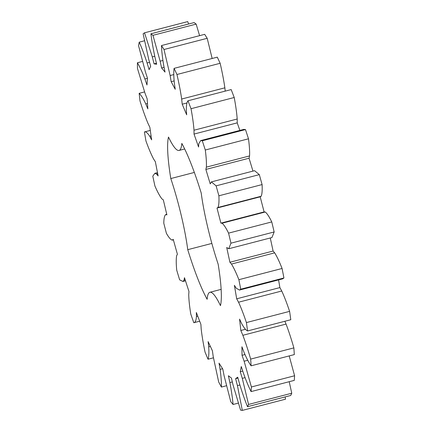 <?xml version="1.0" encoding="UTF-8"?>
<svg xmlns="http://www.w3.org/2000/svg" width="432" height="432" viewBox="0 0 432 432"><rect width="100%" height="100%" fill="white"/><g stroke="black" fill="none" stroke-linecap="round" stroke-linejoin="round"><path stroke-width="0.65" d="M173.367 239.846L172.287 240.127C170.732 239.765 168.766 237.497 166.401 233.318L163.793 223.241C163.847 218.495 164.473 215.611 165.677 214.601L166.892 214.882L163.312 199.849L161.935 198.904C159.883 196.339 157.545 192.046 154.926 186.019L152.788 176.175L154.867 173.302L156.519 173.939L158.123 175.943L155.353 161.714L153.63 159.084C151.211 154.483 148.646 148.435 145.935 140.945L144.401 131.944C145.757 131.452 147.539 132.889 149.747 136.258L151.637 139.855L149.855 127.327L147.89 123.179C145.255 116.829 142.625 109.409 139.995 100.926L139.163 93.328C141.059 95.083 143.267 98.615 145.789 103.928L147.847 108.891L147.161 98.847L145.076 93.442L137.473 68.467L137.403 62.759C139.72 66.647 142.214 72.052 144.887 78.975L146.983 84.991L147.442 78.062L145.368 71.744L138.542 45.619L139.223 42.158C141.82 47.936 144.445 54.869 147.101 62.964L149.105 69.655L150.676 66.285L148.743 59.449L143.122 33.815L144.52 32.81L152.296 56.911L154.078 63.855L156.665 64.249L154.996 57.321C153.139 48.659 151.783 40.813 150.925 33.793L152.955 35.316L160.137 61.187L161.59 67.954L165.029 72.09L163.728 65.507C162.41 57.613 161.66 50.965 161.471 45.554L163.998 49.507L170.138 75.53L171.164 81.686L175.241 89.305L174.393 83.479C173.696 76.858 173.599 71.82 174.091 68.364L176.958 74.498C179.01 83.398 180.581 91.573 181.667 99.031L182.207 104.198L186.662 114.815L186.322 110.117C186.295 105.187 186.851 102.076 187.985 100.786L191.02 108.718C192.569 117.04 193.563 124.205 194.006 130.221L194.022 134.071L198.58 147.026L198.758 143.748L200.659 140.594L202.295 140.783L205.297 150.012C206.242 157.232 206.599 162.945 206.366 167.141L205.864 169.43L210.233 183.902L211.378 181.899L216.108 185.846L218.894 195.793C219.181 201.458 218.878 205.351 217.987 207.463L216.994 208.051L220.903 223.133L222.064 223.209C223.884 224.683 226.055 227.993 228.566 233.134L271.766 221.924L274.158 231.962L271.933 237.546L228.733 248.756L226.708 247.504L229.905 262.251L231.471 264.055C233.723 267.667 236.196 272.878 238.88 279.688L240.732 289.192L239.452 290.066L236.153 288.139L234.392 285.32L236.687 298.804L238.55 302.216C241.094 307.735 243.713 314.523 246.407 322.574L247.595 330.939C245.959 330.307 243.95 327.802 241.564 323.422L239.576 319.113L240.818 330.485L242.86 335.297C245.538 342.382 248.141 350.314 250.668 359.1L251.122 365.807C248.999 362.966 246.629 358.457 244.015 352.296L241.92 346.761L242.033 355.315L244.129 361.222L251.402 386.975L251.095 391.597C248.616 386.726 246.035 380.506 243.351 372.935L241.288 366.536L240.262 371.72L242.282 378.351L248.557 404.438L247.504 406.69C244.831 400.097 242.201 392.553 239.62 384.059L237.713 377.185L235.613 378.686L237.427 385.619L242.314 410.4L240.586 410.135L233.048 384.955L231.417 378.043L228.382 375.759L229.878 382.568C231.476 390.911 232.54 398.218 233.064 404.482L230.769 401.722L224.057 375.57L222.804 369.058L219.019 363.134L220.104 369.387C221.114 376.699 221.546 382.59 221.395 387.061L218.673 381.974L213.203 356.497L212.414 350.789L208.116 341.599L208.715 346.901C209.077 352.723 208.85 356.832 208.03 359.224L205.054 352.134C203.24 343.456 201.944 335.723 201.177 328.93L200.896 324.389L196.355 312.509L196.436 316.532C196.128 320.495 195.253 322.564 193.811 322.726L190.771 314.08C189.513 306.245 188.833 299.754 188.73 294.608L188.973 291.514L184.475 277.695L184.032 280.179L182.941 281.464L179.642 279.86L176.726 270.194C176.105 263.698 176.078 258.86 176.639 255.685L177.395 254.232L173.227 239.339L172.222 240.16L173.372 239.857M228.566 233.134L230.958 243.173L274.158 231.962M222.064 223.209L265.264 211.999C267.084 213.473 269.249 216.783 271.766 221.924M230.958 243.173L228.733 248.756M166.752 214.304L165.586 214.607L166.757 214.321M221.125 289.364L209.914 292.275A70.832 10.957 75.4 0 0 207.139 299.3A91.795 14.202 75.4 0 1 187.747 249.674L211.858 243.421M209.914 292.275A70.832 10.957 75.4 0 1 220.471 305.645A91.795 14.202 75.4 0 0 218.155 264.157A70.832 10.957 75.4 0 1 201.215 193.034A91.795 14.202 75.4 0 0 181.823 143.413A70.832 10.957 75.4 0 1 179.048 150.439A70.832 10.957 75.4 0 1 168.491 137.068A91.795 14.202 75.4 0 0 170.802 178.556A70.832 10.957 75.4 0 1 187.747 249.674M270.27 237.978L273.105 251.041L274.666 252.844C276.923 256.451 279.391 261.662 282.08 268.477L283.927 277.976L282.652 278.851L239.452 290.066M278.581 279.909L279.887 287.588L281.745 291.006C284.294 296.525 286.913 303.307 289.607 311.364L290.795 319.729L247.595 330.939M284.861 321.268L286.06 324.086C288.738 331.166 291.341 339.104 293.868 347.89L294.322 354.591L251.122 365.807M289.202 355.925L294.597 375.759L294.289 380.381L251.095 391.597M289.213 381.699L291.757 393.228L290.704 395.474L247.504 406.69M285.142 396.922L285.514 399.19L242.314 410.4M144.52 32.81L187.72 21.6L188.59 24.014M150.925 33.793L194.125 22.577L196.155 24.106L199.595 35.656M161.471 45.554L204.671 34.344L207.198 38.297L212.155 58.482M174.091 68.364L217.285 57.148L220.158 63.288C222.21 72.187 223.781 80.363 224.867 87.82L225.212 91.125M187.985 100.786L231.185 89.575L234.22 97.502C235.764 105.824 236.763 112.995 237.2 119.011L237.222 122.861L239.879 130.415M200.659 140.594L243.853 129.379L245.495 129.573L248.497 138.802C249.442 146.021 249.799 151.729 249.566 155.925L249.064 158.215L252.958 171.11M211.378 181.899L254.578 170.689L259.308 174.631L262.094 184.577C262.381 190.247 262.078 194.135 261.187 196.247L260.194 196.835L264.098 211.918L265.264 211.999M220.903 223.133L264.098 211.918M216.994 208.051L260.194 196.835M229.905 262.251L273.105 251.041M217.987 207.463L261.187 196.247M231.471 264.055L274.666 252.844M218.894 195.793L262.094 184.577M238.88 279.688L282.08 268.477M216.108 185.846L259.308 174.631M240.732 289.192L283.927 277.976M205.864 169.43L249.064 158.215M236.687 298.804L279.887 287.588M206.366 167.141L249.566 155.925M238.55 302.216L281.745 291.006M205.297 150.012L248.497 138.802M246.407 322.574L289.607 311.364M202.295 140.783L245.495 129.573M194.022 134.071L237.222 122.861M240.818 330.485L245.495 329.27M194.006 130.221L237.2 119.011M242.86 335.297L286.06 324.086M191.02 108.718L234.22 97.502M250.668 359.1L293.868 347.89M182.207 104.198L187.013 102.951M242.033 355.315L244.955 354.553M181.667 99.031L224.867 87.82M244.129 361.222L247.752 360.283M176.958 74.498L220.158 63.288M251.402 386.975L294.597 375.759M171.164 81.686L174.112 80.924M240.262 371.72L242.752 371.077M170.138 75.53L173.799 74.579M242.282 378.351L245.041 377.638M163.998 49.507L207.198 38.297M248.557 404.438L291.757 393.228M161.59 67.954L164.084 67.306M235.613 378.686L237.956 378.076M160.137 61.187L162.907 60.469M237.427 385.619L239.884 384.982M152.955 35.316L196.155 24.106M154.078 63.855L156.422 63.25M152.296 56.911L154.759 56.273M229.878 382.568L232.335 381.931M233.064 404.482L238.297 403.126M147.101 62.964L149.558 62.327M220.104 369.387L222.604 368.739M139.223 42.158L144.472 40.797M221.395 387.061L226.427 385.754M144.887 78.975L147.425 78.316M208.715 346.901L210.395 346.469M137.403 62.759L142.436 61.452M208.03 359.224L213.419 357.826M145.789 103.928L147.479 103.491M196.436 316.532L197.759 316.186M139.163 93.328L144.531 91.935M193.811 322.726L199.676 321.203M149.747 136.258L151.076 135.918M184.032 280.179L185.188 279.877M144.401 131.944L150.293 130.41M156.519 173.939L157.675 173.642M170.802 178.556L194.351 172.444M185.485 280.805L182.941 281.464M157.475 172.622L154.867 173.302M184.685 148.975L179.048 150.439"/></g></svg>
